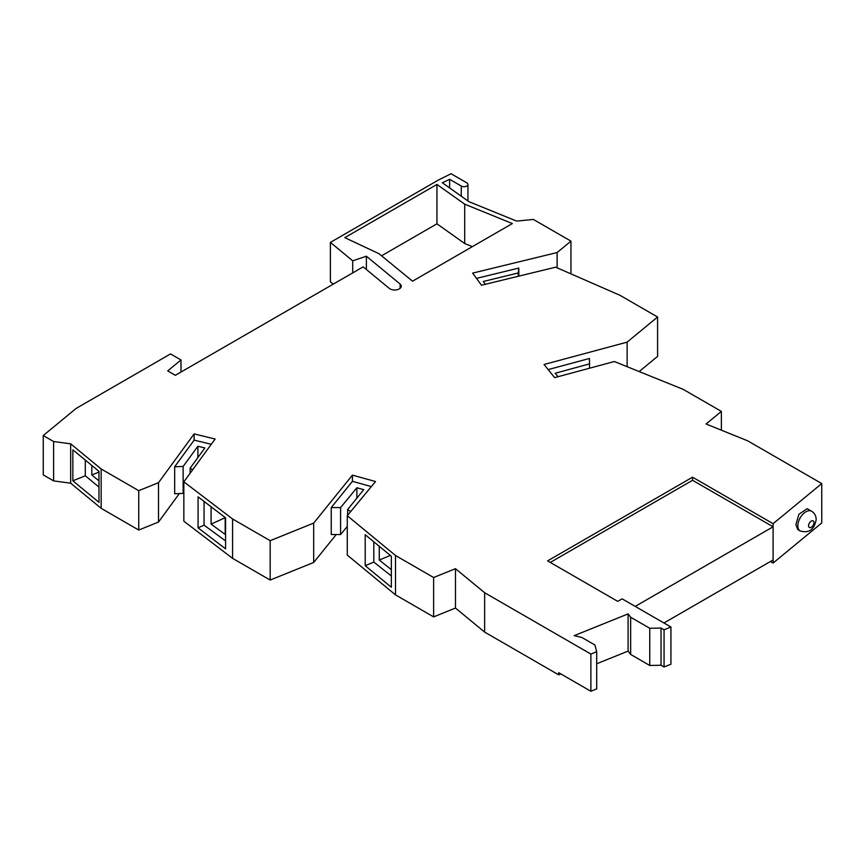 <?xml version="1.0" encoding="UTF-8"?>
<svg xmlns="http://www.w3.org/2000/svg" width="865" height="865" viewBox="0 0 865 865"><rect width="100%" height="100%" fill="white"/><g stroke="black" fill="none" stroke-linecap="round" stroke-linejoin="round"><path stroke-width="1.3" d="M807.196 508.685L798.925 514.253L795.865 524.601L797.811 529.575L800.201 530.959A11.386 6.574 -60 0 1 797.844 525.736A11.386 6.574 -60 0 1 802.817 514.275A11.386 6.574 -60 0 1 811.597 511.226L807.196 508.685M560.877 673.943L558.66 674.83L484.627 632.088L455.477 608.052L433.635 616.886L395.51 594.871L395.51 555.503L347.276 515.724L375.518 481.535L352.423 475.134L313.681 523.098L270.172 540.69L232.588 518.989L183.845 481.837L215.126 439.02L194.128 433.906L158.511 482.681L138.746 490.671L101.162 468.971L70.671 443.832L53.608 441.518L43.25 435.538L76.142 408.421L170.535 353.915L181.001 359.959L167.734 370.901L175.357 375.302L363.17 266.863L389.304 288.413A6.606 3.817 0 0 0 389.996 288.878A6.606 3.817 0 0 0 398.451 289.31L400.073 288.369A6.606 3.817 0 0 0 401.274 286.185A6.606 3.817 0 0 0 400.127 284.034L366.382 256.213L352.715 260.819L330.376 242.405L438.458 180.006L451.065 173.735L466.841 182.85A3.936 2.271 0 0 1 467.954 184.429A3.936 2.271 0 0 1 465.554 186.516A3.936 2.271 0 0 1 461.283 186.062L449.638 179.325L442.329 182.753L468.992 201.696L516.621 221.083L533.37 219.44L570.954 241.14L557.114 252.548L472.636 273.113L481.491 285.234L555.654 267.177L620.01 295.322L657.595 317.012L627.125 342.14L544.042 364.5L554.627 377.616L614.355 361.527L683.242 389.38L721.367 411.394L706.078 424.001L747.717 440.836L821.75 483.578L773.105 523.682L692.562 477.188L547.599 560.888L617.729 601.37L622.108 598.84L670.926 627.017L670.926 664.223L664.061 666.991L664.061 629.796L670.926 627.017M596.688 663.769L628.109 651.086L630.65 654.437L649.756 665.466L661.033 665.25L664.061 666.991M558.66 674.83L558.66 672.667L590.882 691.265L596.688 688.918L596.688 651.723L594.969 645.02L581.821 637.44L574.144 635.667L628.109 613.89L630.65 617.242L649.756 628.271L661.033 628.055L664.061 629.796M661.033 665.25L661.033 628.055M649.756 665.466L649.756 628.271M630.65 654.437L630.65 617.242M628.109 651.086L628.109 613.89M590.882 691.265L590.882 654.07L596.688 651.723M484.627 632.088L484.627 592.72L590.882 654.07M395.51 555.503L433.635 577.517L455.477 568.683L484.627 592.72M378.957 253.683L412.54 281.179L512.34 223.559L464.71 204.172L436.944 184.45L344.8 237.648L378.957 253.683M381.552 255.802L436.944 223.819L464.71 243.541L472.344 246.644M821.75 483.578L821.75 522.947L773.105 563.05L770.423 561.504M395.51 594.871L347.276 555.092L347.276 515.724M336.236 534.538L313.681 562.466L270.172 580.058L232.588 558.357L183.845 521.206L183.845 481.837M179.315 493.569L158.511 522.049L138.746 530.04L138.746 490.671M101.162 468.971L101.162 508.339L138.746 530.04M101.162 508.339L70.671 483.2L53.608 480.886L53.608 441.518M43.25 435.538L43.25 474.907L53.608 480.886M333.241 284.142L330.376 281.774L330.376 242.405M639.181 371.561L657.595 356.38L657.595 317.012M225.581 540.939L204.054 525.142L204.054 501.419M225.181 517.529L225.181 534.44L211.092 524.104L211.092 506.793M232.588 558.357L232.588 518.989M225.581 517.832L198.074 496.856L198.074 527.855L225.581 548.832L225.581 517.832M391.348 575.982L373.81 562.088L373.81 541.793M391.348 569.635L379.27 560.055L379.27 546.291M365.214 565.699L391.348 587.249L391.348 556.249L365.214 534.7L365.214 565.699L373.81 562.088M350.671 511.529L347.644 509.55L363.733 489.633L356.856 487.774L340.594 507.582L331.252 507.55L352.423 481.329L352.423 475.134M371.323 486.573L352.423 481.329M347.276 526.417L340.594 534.559L331.252 534.527L331.252 507.55M518.816 276.14L518.816 268.074L518.265 272.962L483.286 281.482L485.341 284.293M518.816 268.074L476.485 278.379M548.15 369.593L589.454 358.478L589.519 363.873L555.2 373.258L557.99 376.707M570.954 273.87L570.954 241.14M663.931 622.984L773.105 559.958L773.105 523.682M635.202 606.397L773.105 526.785L692.562 480.291L550.281 562.434M557.114 267.815L557.114 252.548M773.105 563.05L773.105 559.958M721.367 430.186L721.367 411.394M627.125 366.695L627.125 342.14M183.845 492.434L183.131 493.418L174.665 493.742L174.665 466.765L194.128 440.112L194.128 433.906M158.511 522.049L158.511 482.681M270.172 580.058L270.172 540.69M313.681 562.466L313.681 523.098M433.635 616.886L433.635 577.517M455.477 608.052L455.477 568.683M98.978 502.36L98.978 471.36L72.855 449.822L72.855 480.81L98.978 502.36M70.671 483.2L70.671 443.832M181.001 372.036L181.001 359.959M366.382 269.512L366.382 256.213M352.715 272.908L352.715 260.819M400.127 288.326L400.127 284.034M436.944 223.819L436.944 184.45M464.71 243.541L464.71 204.172M461.283 196.214L461.283 186.062M449.638 187.943L449.638 179.325M211.276 444.286L194.128 440.112M197.88 457.542L197.88 446.254L183.131 466.451L174.665 466.765M197.88 446.254L204.875 447.962L190.127 468.16L192.614 469.836M589.519 368.22L589.519 363.873M518.265 276.281L518.265 272.962M183.131 493.418L183.131 466.451M190.127 473.242L190.127 468.16M347.644 515.27L347.644 509.55M340.594 534.559L340.594 507.582M356.856 498.154L356.856 487.774M390.331 555.416L379.27 560.055M204.054 525.142L198.074 527.855M225.181 517.702L211.092 524.104M85.289 460.072L85.289 475.782L98.978 487.071M85.289 475.782L72.855 480.81M91.82 465.457L91.82 474.971L98.978 480.875M98.978 472.085L91.82 474.971M692.562 480.291L692.562 477.188M813.954 522.644A3.795 2.195 120 0 0 811.262 521.087A3.795 2.195 120 0 0 808.58 525.736A3.795 2.195 120 0 0 811.262 527.293A3.795 2.195 120 0 0 813.954 522.644M800.201 530.959C808.991 533.446 814.311 529.639 816.171 519.541C816.138 515.951 814.614 513.183 811.597 511.226M467.954 200.95L467.954 184.429"/></g></svg>
